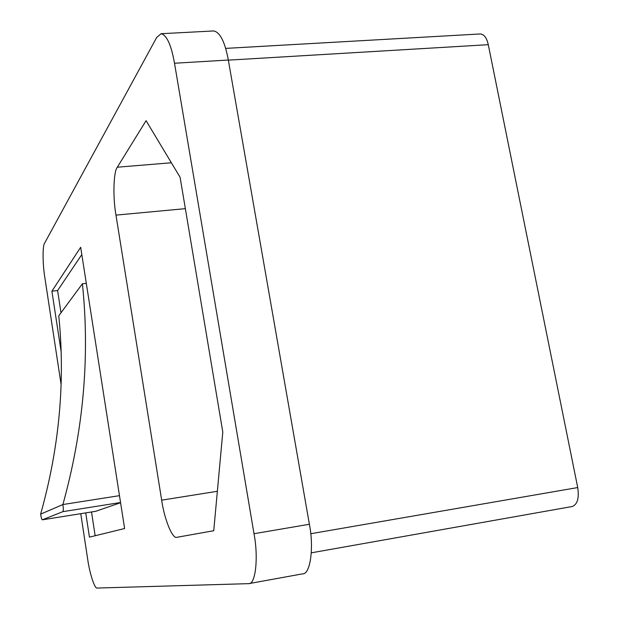 <?xml version="1.0" encoding="UTF-8"?>
<svg xmlns="http://www.w3.org/2000/svg" width="619" height="619" viewBox="0 0 619 619"><rect width="100%" height="100%" fill="white"/><g stroke="black" fill="none" stroke-linecap="round" stroke-linejoin="round"><path stroke-width="0.93" d="M213.741 530.731L176.972 537.284C172.546 539.551 164.345 519.194 161.675 500.16L115.97 215.118C112.797 197.608 113.432 171.718 117.316 167.207L146.076 120.682L180.106 177.297L222.794 432.054L213.741 530.731M80.756 513.685L87.674 559.158C89.639 573.449 94.784 589.273 97.206 588.05L248.768 583.647C255.639 584.468 258.564 557.402 254.007 533.71L174.512 63.239C171.231 44.908 166.751 35.066 161.072 33.712L156.677 37.473L44.583 243.205C42.448 245.735 42.634 264.398 44.854 277.622L61.103 384.484M85.739 512.888L89.438 537.137L124.612 528.525L80.671 247.267L51.903 291.185L61.134 351.638M248.768 583.647L302.652 573.836C310.343 574.478 314.088 547.606 309.384 524.262L228.326 60.035C224.96 41.945 220.093 32.25 213.725 30.95L161.072 33.712M225.664 48.39L480.336 33.952C484.159 34.37 486.813 37.945 488.283 44.684L577.72 487.555C579.26 498.133 577.442 504.454 572.242 506.512L572.002 506.551M95.156 535.737L91.519 511.967M61.002 312.781L57.598 290.566L51.903 291.185M57.598 290.566L81.809 254.556M86.312 283.347L82.397 283.765L58.766 315.814C65.413 381.258 59.37 447.359 40.63 514.134C41.194 517.623 41.752 519.519 42.316 519.821L62.89 511.65C63.432 510.969 63.44 508.601 62.898 504.531L40.63 514.134M120.581 502.729L95.682 511.302M119.475 495.664L62.898 504.531C83.526 430.012 90.018 356.428 82.397 283.765M174.512 63.239L228.326 60.035M254.007 533.71L309.384 524.262M577.72 487.555L310.723 533.733M488.283 44.684L228.341 60.144M217.362 491.285L161.675 500.16M185.36 208.657L115.97 215.118M171.37 162.766L117.316 167.207M62.89 511.65L120.55 502.512M95.721 511.302L42.316 519.821L95.752 511.294M311.326 552.829L572.242 506.512"/></g></svg>
